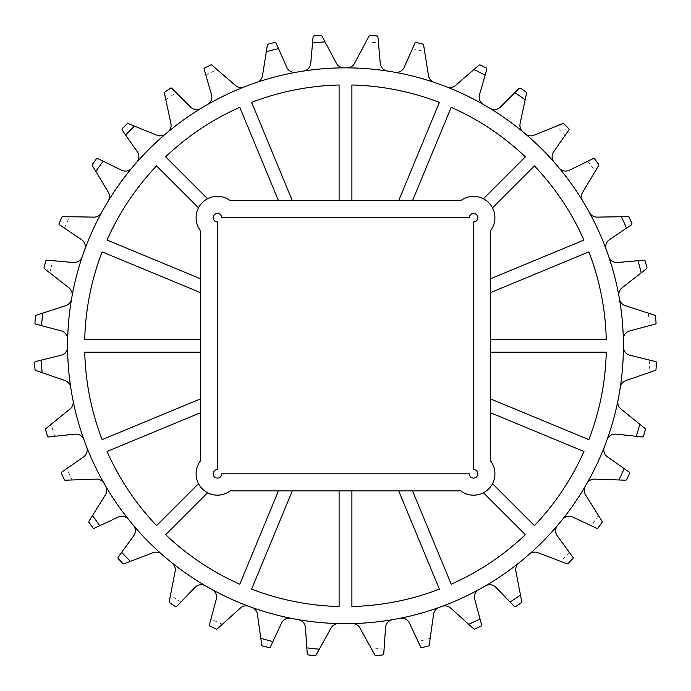 <?xml version="1.0" encoding="UTF-8"?>
<svg xmlns="http://www.w3.org/2000/svg" width="691" height="691" viewBox="0 0 691 691"><rect width="100%" height="100%" fill="white"/><g stroke="black" fill="none" stroke-linecap="round" stroke-linejoin="round"><path stroke-width="0.52" stroke-dasharray="3.46 2.59" d="M278.456 200.623L239.794 107.304L278.456 200.623L339.1 200.623L339.1 85.002A260.835 260.835 0 0 0 251.628 102.398L292.31 200.623L278.456 200.623L239.794 107.304A260.835 260.835 0 0 0 165.641 156.848L207.568 198.775A21.343 21.343 0 0 0 198.516 207.827L156.589 165.9L198.516 207.827A21.343 21.343 0 0 1 230.25 200.623L278.456 200.623L230.25 200.623A21.343 21.343 0 0 0 196.097 217.7A21.343 21.343 0 0 1 198.516 207.827A21.343 21.343 0 0 0 200.364 230.5A21.343 21.343 0 0 1 196.097 217.7A21.343 21.343 0 0 0 200.364 230.5L200.364 461.009A21.343 21.343 0 0 0 196.097 473.819A21.343 21.343 0 0 1 200.364 461.009L200.364 412.803L200.364 461.009A21.343 21.343 0 0 0 198.516 483.691A21.343 21.343 0 0 1 196.097 473.819A21.343 21.343 0 0 0 230.25 490.895A21.343 21.343 0 0 1 198.516 483.691A21.343 21.343 0 0 0 230.25 490.895L460.75 490.895A21.343 21.343 0 0 0 483.432 492.743A21.343 21.343 0 0 1 460.75 490.895L278.456 490.895L239.794 584.215L278.456 490.895L292.31 490.895L251.628 589.121A260.835 260.835 0 0 0 339.1 606.517L339.1 490.895L351.9 490.895L351.9 606.517A260.835 260.835 0 0 0 439.372 589.121L398.69 490.895L412.544 490.895L451.206 584.215A260.835 260.835 0 0 0 525.359 534.67L483.432 492.743A21.343 21.343 0 0 0 492.484 483.691L534.411 525.618A260.835 260.835 0 0 0 583.955 451.465L490.636 412.803L490.636 461.009L490.636 398.949L588.862 439.631A260.835 260.835 0 0 0 606.257 352.16L490.636 352.16L490.636 412.803L583.955 451.465L490.636 412.803M221.707 217.7A4.267 4.267 0 0 0 217.44 213.433A4.267 4.267 0 0 0 213.174 217.7A4.267 4.267 0 0 0 217.44 221.966L217.44 469.552A4.267 4.267 0 0 0 213.174 473.819A4.267 4.267 0 0 0 217.44 478.086A4.267 4.267 0 0 0 221.707 473.819L469.293 473.819A4.267 4.267 0 0 0 473.56 478.086A4.267 4.267 0 0 0 477.827 473.819A4.267 4.267 0 0 0 473.56 469.552L473.56 221.966A4.267 4.267 0 0 0 477.827 217.7A4.267 4.267 0 0 0 473.56 213.433A4.267 4.267 0 0 0 469.293 217.7L221.707 217.7M569.116 129.39L565.376 135.004A304.567 304.567 0 0 0 556.514 126.133L562.923 123.542L563.839 123.724A311.399 311.399 0 0 1 568.874 128.794L569.116 129.39M559.123 167.999A8.534 8.534 0 0 0 569.444 170.202L593.414 158.472L594.476 158.723A311.399 311.399 0 0 1 598.7 164.484L598.734 165.425L582.712 192.184A8.534 8.534 0 0 0 582.746 201.021A277.912 277.912 0 0 0 559.123 167.999A277.912 277.912 0 0 1 582.746 201.021M619.447 298.961A8.534 8.534 0 0 0 625.225 305.647L654.887 315.286L655.474 316.02A311.399 311.399 0 0 1 656.079 323.138L655.448 324.027L629.665 330.937A8.534 8.534 0 0 0 623.342 339.376A277.912 277.912 0 0 0 619.447 298.961A277.912 277.912 0 0 1 623.342 339.376M623.412 346.899A8.534 8.534 0 0 0 629.89 355.226L655.802 361.643L656.45 362.516A311.399 311.399 0 0 1 655.984 369.65L655.413 370.393L625.925 380.586A8.534 8.534 0 0 0 620.276 387.375A277.912 277.912 0 0 0 623.412 346.899A277.912 277.912 0 0 1 620.276 387.375M585.432 485.998A8.534 8.534 0 0 0 585.562 494.834L602.094 521.29L602.077 522.223A311.399 311.399 0 0 1 597.957 528.071L596.903 528.339L572.709 517.058A8.534 8.534 0 0 0 562.439 519.459A277.912 277.912 0 0 0 585.432 485.998A277.912 277.912 0 0 1 562.439 519.459M557.654 525.272A8.534 8.534 0 0 0 557.274 535.81L572.994 557.387L572.925 558.475A311.399 311.399 0 0 1 567.985 563.631L567.069 563.839L537.935 552.696A8.534 8.534 0 0 0 529.237 554.268A277.912 277.912 0 0 0 557.654 525.272A277.912 277.912 0 0 1 529.237 554.268M212.102 589.561A8.534 8.534 0 0 1 216.257 599.261L209.347 625.044L209.796 626.037A311.399 311.399 0 0 0 216.266 629.078L217.19 628.931L240.373 608.063A8.534 8.534 0 0 1 249.054 606.396A277.912 277.912 0 0 1 212.102 589.561A277.912 277.912 0 0 0 249.054 606.396M172.068 562.915A8.534 8.534 0 0 1 175.125 571.198L169.209 601.835L169.571 602.699A311.399 311.399 0 0 0 175.514 606.672L176.594 606.543L195.112 587.315A8.534 8.534 0 0 1 205.555 585.864A277.912 277.912 0 0 1 172.068 562.915A277.912 277.912 0 0 0 205.555 585.864M86.6 446.783A8.534 8.534 0 0 1 83.542 456.881L61.68 472.186L61.387 473.24A311.399 311.399 0 0 0 64.393 479.727L65.187 480.21L96.369 479.122A8.534 8.534 0 0 1 104.082 483.424A277.912 277.912 0 0 1 86.6 446.783A277.912 277.912 0 0 0 104.082 483.424M73.056 400.625A8.534 8.534 0 0 1 70.067 408.942L45.856 428.61L45.571 429.5A311.399 311.399 0 0 0 47.575 436.358L48.482 436.962L75.025 434.138A8.534 8.534 0 0 1 83.957 439.735A277.912 277.912 0 0 1 73.056 400.625A277.912 277.912 0 0 0 83.957 439.735M68.927 287.784A8.534 8.534 0 0 1 72.071 296.033A277.912 277.912 0 0 1 82.238 256.732A8.534 8.534 0 0 1 73.401 262.502L46.815 260.17L45.917 260.792A311.399 311.399 0 0 0 44.043 267.685L44.345 268.574L68.927 287.784M81.495 239.596A8.534 8.534 0 0 1 84.743 249.632A277.912 277.912 0 0 1 101.525 212.673A8.534 8.534 0 0 1 93.898 217.121L62.708 216.62L61.914 217.121A311.399 311.399 0 0 0 59.037 223.659L59.348 224.705L81.495 239.596M170.902 123.568A8.534 8.534 0 0 1 167.999 131.912A277.912 277.912 0 0 1 201.055 108.332A8.534 8.534 0 0 1 190.578 107.079L171.705 88.206L170.625 88.103A311.399 311.399 0 0 0 164.752 92.179L164.415 93.052L170.902 123.568M211.498 94.736A8.534 8.534 0 0 1 207.533 104.514A277.912 277.912 0 0 1 244.156 86.988A8.534 8.534 0 0 1 235.45 85.485L211.878 65.049L210.945 64.928A311.399 311.399 0 0 0 204.536 68.089L204.104 69.091L211.498 94.736M479.165 97.103A8.534 8.534 0 0 1 479.502 94.736L486.896 69.091A0.855 0.855 0 0 0 486.464 68.089A311.399 311.399 0 0 0 480.055 64.928A0.855 0.855 0 0 0 479.122 65.049L455.55 85.485A8.534 8.534 0 0 1 446.844 86.988A277.912 277.912 0 0 1 483.467 104.514A8.534 8.534 0 0 1 479.165 97.103M519.908 125.347A8.534 8.534 0 0 1 520.098 123.568L526.585 93.052A0.855 0.855 0 0 0 526.248 92.179A311.399 311.399 0 0 0 520.375 88.103A0.855 0.855 0 0 0 519.295 88.206L500.422 107.079A8.534 8.534 0 0 1 489.945 108.332A277.912 277.912 0 0 1 523.001 131.912A8.534 8.534 0 0 1 519.908 125.347M605.731 246.687A8.534 8.534 0 0 1 609.505 239.596L631.652 224.705A0.855 0.855 0 0 0 631.963 223.659A311.399 311.399 0 0 0 629.086 217.121A0.855 0.855 0 0 0 628.292 216.62L597.102 217.121A8.534 8.534 0 0 1 589.475 212.673A277.912 277.912 0 0 1 606.257 249.632A8.534 8.534 0 0 1 605.731 246.687M618.79 294.513A8.534 8.534 0 0 1 622.073 287.784L646.655 268.574A0.855 0.855 0 0 0 646.957 267.685A311.399 311.399 0 0 0 645.083 260.792A0.855 0.855 0 0 0 644.185 260.17L617.599 262.502A8.534 8.534 0 0 1 608.762 256.732A277.912 277.912 0 0 1 618.929 296.033A8.534 8.534 0 0 1 618.79 294.513M617.771 402.317A8.534 8.534 0 0 1 617.944 400.625A277.912 277.912 0 0 1 607.043 439.735A8.534 8.534 0 0 1 615.975 434.138L642.518 436.962A0.855 0.855 0 0 0 643.425 436.358A311.399 311.399 0 0 0 645.429 429.5A0.855 0.855 0 0 0 645.144 428.61L620.933 408.942A8.534 8.534 0 0 1 617.771 402.317M603.813 449.884A8.534 8.534 0 0 1 604.4 446.783A277.912 277.912 0 0 1 586.918 483.424A8.534 8.534 0 0 1 594.631 479.122L625.813 480.21A0.855 0.855 0 0 0 626.607 479.727A311.399 311.399 0 0 0 629.613 473.24A0.855 0.855 0 0 0 629.32 472.186L607.458 456.881A8.534 8.534 0 0 1 603.813 449.884M515.719 569.583A8.534 8.534 0 0 1 518.932 562.915A277.912 277.912 0 0 1 485.445 585.864A8.534 8.534 0 0 1 495.888 587.315L514.406 606.543A0.855 0.855 0 0 0 515.486 606.672A311.399 311.399 0 0 0 521.429 602.699A0.855 0.855 0 0 0 521.791 601.835L515.875 571.198A8.534 8.534 0 0 1 515.719 569.583M474.458 597.059A8.534 8.534 0 0 1 478.898 589.561A277.912 277.912 0 0 1 441.946 606.396A8.534 8.534 0 0 1 450.627 608.063L473.81 628.931A0.855 0.855 0 0 0 474.734 629.078A311.399 311.399 0 0 0 481.204 626.037A0.855 0.855 0 0 0 481.653 625.044L474.743 599.261A8.534 8.534 0 0 1 474.458 597.059M117.841 557.887A0.855 0.855 0 0 0 118.075 558.475A311.399 311.399 0 0 0 123.015 563.631A0.855 0.855 0 0 0 123.931 563.839L153.065 552.696A8.534 8.534 0 0 1 161.763 554.268A277.912 277.912 0 0 1 133.346 525.272A8.534 8.534 0 0 1 133.726 535.81L118.006 557.387A0.855 0.855 0 0 0 117.841 557.887M88.776 521.74A0.855 0.855 0 0 0 88.923 522.223A311.399 311.399 0 0 0 93.043 528.071A0.855 0.855 0 0 0 94.097 528.339L118.291 517.058A8.534 8.534 0 0 1 128.561 519.459A277.912 277.912 0 0 1 105.568 485.998A8.534 8.534 0 0 1 105.438 494.834L88.906 521.29A0.855 0.855 0 0 0 88.776 521.74M34.55 362.473A0.855 0.855 0 0 0 34.55 362.516A311.399 311.399 0 0 0 35.016 369.65A0.855 0.855 0 0 0 35.587 370.393L65.075 380.586A8.534 8.534 0 0 1 70.724 387.375A277.912 277.912 0 0 1 67.588 346.899A8.534 8.534 0 0 1 61.11 355.226L35.198 361.643A0.855 0.855 0 0 0 34.55 362.473M34.921 323.198A0.855 0.855 0 0 0 35.552 324.027L61.335 330.937A8.534 8.534 0 0 1 67.658 339.376A277.912 277.912 0 0 1 71.553 298.961A8.534 8.534 0 0 1 65.775 305.647L36.113 315.286A0.855 0.855 0 0 0 35.526 316.02A311.399 311.399 0 0 0 34.921 323.138A0.855 0.855 0 0 0 34.921 323.198M92.136 164.985A0.855 0.855 0 0 0 92.266 165.425L108.288 192.184A8.534 8.534 0 0 1 108.254 201.021A277.912 277.912 0 0 1 131.877 167.999A8.534 8.534 0 0 1 121.556 170.202L97.586 158.472A0.855 0.855 0 0 0 96.524 158.723A311.399 311.399 0 0 0 92.3 164.484A0.855 0.855 0 0 0 92.136 164.985M121.884 129.39A0.855 0.855 0 0 0 122.039 129.882L137.345 151.744A8.534 8.534 0 0 1 136.766 162.281A277.912 277.912 0 0 1 165.728 133.821A8.534 8.534 0 0 1 157.004 135.229L128.077 123.542A0.855 0.855 0 0 0 127.161 123.724A311.399 311.399 0 0 0 122.126 128.794A0.855 0.855 0 0 0 121.884 129.39M303.539 71.035A277.912 277.912 0 0 1 344.014 67.848A8.534 8.534 0 0 1 336.431 63.322L321.781 35.777A0.855 0.855 0 0 0 320.961 35.327A311.399 311.399 0 0 0 313.844 35.975A0.855 0.855 0 0 0 313.083 36.744L310.751 63.339A8.534 8.534 0 0 1 303.539 71.035A277.912 277.912 0 0 1 344.014 67.848M256.802 82.384A277.912 277.912 0 0 1 296.119 72.27A8.534 8.534 0 0 1 286.8 67.329L275.977 42.928A0.855 0.855 0 0 0 275.001 42.445A311.399 311.399 0 0 0 268.056 44.146A0.855 0.855 0 0 0 267.426 44.837L262.502 75.639A8.534 8.534 0 0 1 256.802 82.384A277.912 277.912 0 0 1 296.119 72.27M394.881 72.27A277.912 277.912 0 0 1 434.198 82.384A8.534 8.534 0 0 1 428.498 75.639L423.574 44.837L422.944 44.146A311.399 311.399 0 0 0 415.999 42.445L415.023 42.928L404.2 67.329A8.534 8.534 0 0 1 394.881 72.27A277.912 277.912 0 0 1 434.198 82.384M346.986 67.848A277.912 277.912 0 0 1 387.461 71.035A8.534 8.534 0 0 1 380.249 63.339L377.917 36.744L377.156 35.975A311.399 311.399 0 0 0 370.039 35.327L369.219 35.777L354.569 63.322A8.534 8.534 0 0 1 346.986 67.848A277.912 277.912 0 0 1 387.461 71.035M136.766 162.281A277.912 277.912 0 0 1 165.728 133.821M108.254 201.021A277.912 277.912 0 0 1 131.877 167.999M67.658 339.376A277.912 277.912 0 0 1 71.553 298.961M608.762 256.732A277.912 277.912 0 0 1 618.929 296.033M589.475 212.673A277.912 277.912 0 0 1 606.257 249.632M489.945 108.332A277.912 277.912 0 0 1 523.001 131.912M446.844 86.988A277.912 277.912 0 0 1 483.467 104.514M207.533 104.514A277.912 277.912 0 0 1 244.156 86.988M167.999 131.912A277.912 277.912 0 0 1 201.055 108.332M84.743 249.632A277.912 277.912 0 0 1 101.525 212.673M72.071 296.033A277.912 277.912 0 0 1 82.238 256.732M556.514 126.133L533.996 135.229A8.534 8.534 0 0 1 525.272 133.821A277.912 277.912 0 0 1 554.234 162.281A8.534 8.534 0 0 1 553.655 151.744L565.376 135.004M525.272 133.821A277.912 277.912 0 0 1 554.234 162.281M623.412 345.759A277.912 277.912 0 0 0 345.5 67.848A277.912 277.912 0 0 0 67.588 345.759A277.912 277.912 0 0 0 345.5 623.671A277.912 277.912 0 0 0 623.412 345.759M198.516 207.827L156.589 165.9A260.835 260.835 0 0 0 107.045 240.053L200.364 278.715L200.364 230.5L200.364 292.569L102.138 251.887A260.835 260.835 0 0 0 84.743 339.359L200.364 339.359L200.364 278.715L107.045 240.053L200.364 278.715M200.364 412.803L107.045 451.465L200.364 412.803L200.364 339.359L200.364 352.16L84.743 352.16A260.835 260.835 0 0 0 102.138 439.631L200.364 398.949L200.364 352.16L84.743 352.16A260.835 260.835 0 0 0 102.138 439.631L200.364 398.949L200.364 412.803L107.045 451.465A260.835 260.835 0 0 0 156.589 525.618L198.516 483.691M207.568 492.743L165.641 534.67A260.835 260.835 0 0 0 239.794 584.215L278.456 490.895M490.636 278.715L583.955 240.053L490.636 278.715L490.636 230.5L490.636 352.16L490.636 339.359L606.257 339.359A260.835 260.835 0 0 0 588.862 251.887L490.636 292.569L490.636 339.359L606.257 339.359A260.835 260.835 0 0 0 588.862 251.887L490.636 292.569L490.636 278.715L583.955 240.053A260.835 260.835 0 0 0 534.411 165.9L492.484 207.827A21.343 21.343 0 0 1 490.636 230.5A21.343 21.343 0 0 0 483.432 198.775L525.359 156.848A260.835 260.835 0 0 0 451.206 107.304L412.544 200.623L460.75 200.623L398.69 200.623L439.372 102.398A260.835 260.835 0 0 0 351.9 85.002L351.9 200.623L412.544 200.623L451.206 107.304L412.544 200.623M339.1 200.623L351.9 200.623L339.1 200.623L339.1 85.002A260.835 260.835 0 0 0 251.628 102.398L292.31 200.623L339.1 200.623L339.1 85.002A260.835 260.835 0 0 0 251.628 102.398L292.31 200.623M483.432 198.775L525.359 156.848L483.432 198.775A21.343 21.343 0 0 0 460.75 200.623A21.343 21.343 0 0 1 492.484 207.827L534.411 165.9L492.484 207.827M492.484 483.691L534.411 525.618L492.484 483.691A21.343 21.343 0 0 0 490.636 461.009A21.343 21.343 0 0 1 483.432 492.743L525.359 534.67L483.432 492.743M398.69 200.623L439.372 102.398A260.835 260.835 0 0 0 351.9 85.002L351.9 200.623L398.69 200.623L439.372 102.398A260.835 260.835 0 0 0 351.9 85.002L351.9 200.623M207.568 198.775L165.641 156.848A260.835 260.835 0 0 1 239.794 107.304A260.835 260.835 0 0 0 165.641 156.848L207.568 198.775A21.343 21.343 0 0 1 230.25 200.623L460.75 200.623A21.343 21.343 0 0 1 490.636 230.5L490.636 461.009A21.343 21.343 0 0 1 460.75 490.895L412.544 490.895L451.206 584.215A260.835 260.835 0 0 0 525.359 534.67A260.835 260.835 0 0 1 451.206 584.215L412.544 490.895M156.589 165.9A260.835 260.835 0 0 0 107.045 240.053A260.835 260.835 0 0 1 156.589 165.9M200.364 292.569L102.138 251.887A260.835 260.835 0 0 0 84.743 339.359L200.364 339.359L200.364 292.569L102.138 251.887A260.835 260.835 0 0 0 84.743 339.359L200.364 339.359M107.045 451.465A260.835 260.835 0 0 0 156.589 525.618A260.835 260.835 0 0 1 107.045 451.465M165.641 534.67A260.835 260.835 0 0 0 239.794 584.215A260.835 260.835 0 0 1 165.641 534.67M292.31 490.895L251.628 589.121A260.835 260.835 0 0 0 339.1 606.517L339.1 490.895L292.31 490.895L251.628 589.121A260.835 260.835 0 0 0 339.1 606.517L339.1 490.895M351.9 490.895L351.9 606.517A260.835 260.835 0 0 0 439.372 589.121L398.69 490.895L351.9 490.895L351.9 606.517A260.835 260.835 0 0 0 439.372 589.121L398.69 490.895M534.411 525.618A260.835 260.835 0 0 0 583.955 451.465A260.835 260.835 0 0 1 534.411 525.618M490.636 398.949L588.862 439.631A260.835 260.835 0 0 0 606.257 352.16L490.636 352.16L490.636 398.949L588.862 439.631A260.835 260.835 0 0 0 606.257 352.16L490.636 352.16M583.955 240.053A260.835 260.835 0 0 0 534.411 165.9A260.835 260.835 0 0 1 583.955 240.053M525.359 156.848A260.835 260.835 0 0 0 451.206 107.304A260.835 260.835 0 0 1 525.359 156.848M200.364 352.16L84.743 352.16A260.835 260.835 0 0 0 102.138 439.631L200.364 398.949M490.636 339.359L606.257 339.359A260.835 260.835 0 0 0 588.862 251.887L490.636 292.569M439.156 607.415A277.912 277.912 0 0 1 400.029 618.272A8.534 8.534 0 0 1 409.443 623.032L420.724 647.225L421.709 647.692A311.399 311.399 0 0 0 428.619 645.86L429.232 645.161L433.577 614.264A8.534 8.534 0 0 1 439.156 607.415A277.912 277.912 0 0 1 400.029 618.272M392.635 619.646A277.912 277.912 0 0 1 352.229 623.593A8.534 8.534 0 0 1 359.899 627.972L375.058 655.241L375.887 655.673A311.399 311.399 0 0 0 382.995 654.895L383.738 654.101L385.569 627.471A8.534 8.534 0 0 1 392.635 619.646A277.912 277.912 0 0 1 352.229 623.593M617.944 400.625A277.912 277.912 0 0 1 607.043 439.735M604.4 446.783A277.912 277.912 0 0 1 586.918 483.424M518.932 562.915A277.912 277.912 0 0 1 485.445 585.864M478.898 589.561A277.912 277.912 0 0 1 441.946 606.396M338.771 623.593A277.912 277.912 0 0 1 298.365 619.646A8.534 8.534 0 0 1 305.431 627.471L307.262 654.101A0.855 0.855 0 0 0 308.005 654.895A311.399 311.399 0 0 0 315.113 655.673A0.855 0.855 0 0 0 315.942 655.241L331.101 627.972A8.534 8.534 0 0 1 338.771 623.593A277.912 277.912 0 0 1 298.365 619.646M290.971 618.272A277.912 277.912 0 0 1 251.844 607.415A8.534 8.534 0 0 1 257.423 614.264L261.768 645.161A0.855 0.855 0 0 0 262.381 645.86A311.399 311.399 0 0 0 269.291 647.692A0.855 0.855 0 0 0 270.276 647.225L281.557 623.032A8.534 8.534 0 0 1 290.971 618.272A277.912 277.912 0 0 1 251.844 607.415M161.763 554.268A277.912 277.912 0 0 1 133.346 525.272M128.561 519.459A277.912 277.912 0 0 1 105.568 485.998M70.724 387.375A277.912 277.912 0 0 1 67.588 346.899M412.492 48.646A304.567 304.567 0 0 1 424.663 51.652M365.971 41.875A304.567 304.567 0 0 1 378.461 42.98M205.84 75.094A304.567 304.567 0 0 1 217.095 69.575M165.849 99.815A304.567 304.567 0 0 1 176.127 92.629M64.531 228.194A304.567 304.567 0 0 1 69.61 216.724M49.787 272.833A304.567 304.567 0 0 1 53.043 260.714M54.701 436.297A304.567 304.567 0 0 1 51.22 424.248M72.097 479.969A304.567 304.567 0 0 1 66.802 468.602M180.93 602.042A304.567 304.567 0 0 1 170.522 595.046M222.329 624.31A304.567 304.567 0 0 1 210.962 619.006M384.17 647.864A304.567 304.567 0 0 1 371.698 649.203M430.199 638.32A304.567 304.567 0 0 1 418.081 641.559M569.315 552.334A304.567 304.567 0 0 1 560.617 561.368M598.432 515.426A304.567 304.567 0 0 1 591.237 525.696M649.73 360.141A304.567 304.567 0 0 1 648.884 372.648M648.322 313.153A304.567 304.567 0 0 1 649.402 325.642M587.799 161.219A304.567 304.567 0 0 1 595.184 171.351"/><path stroke-width="1.04" d="M196.097 473.819A21.343 21.343 0 0 0 230.25 490.895L460.75 490.895A21.343 21.343 0 0 0 490.636 461.009L490.636 230.5A21.343 21.343 0 0 0 460.75 200.623L230.25 200.623A21.343 21.343 0 0 0 200.364 230.5L200.364 461.009A21.343 21.343 0 0 0 196.097 473.819M221.707 217.7A4.267 4.267 0 0 0 217.44 213.433A4.267 4.267 0 0 0 213.174 217.7A4.267 4.267 0 0 0 217.44 221.966L217.44 469.552A4.267 4.267 0 0 0 213.174 473.819A4.267 4.267 0 0 0 217.44 478.086A4.267 4.267 0 0 0 221.707 473.819L469.293 473.819A4.267 4.267 0 0 0 473.56 478.086A4.267 4.267 0 0 0 477.827 473.819A4.267 4.267 0 0 0 473.56 469.552L473.56 221.966A4.267 4.267 0 0 0 477.827 217.7A4.267 4.267 0 0 0 473.56 213.433A4.267 4.267 0 0 0 469.293 217.7L221.707 217.7M554.234 162.281A8.534 8.534 0 0 1 553.655 151.744L568.961 129.882A0.855 0.855 0 0 0 568.874 128.794A311.399 311.399 0 0 0 563.839 123.724A0.855 0.855 0 0 0 562.923 123.542L533.996 135.229A8.534 8.534 0 0 1 525.272 133.821M582.746 201.021A8.534 8.534 0 0 1 582.712 192.184L598.734 165.425A0.855 0.855 0 0 0 598.7 164.484A311.399 311.399 0 0 0 594.476 158.723A0.855 0.855 0 0 0 593.414 158.472L569.444 170.202A8.534 8.534 0 0 1 559.123 167.999M623.342 339.376A8.534 8.534 0 0 1 629.665 330.937L655.448 324.027A0.855 0.855 0 0 0 656.079 323.138A311.399 311.399 0 0 0 655.474 316.02A0.855 0.855 0 0 0 654.887 315.286L625.225 305.647A8.534 8.534 0 0 1 619.447 298.961M620.276 387.375A8.534 8.534 0 0 1 625.925 380.586L655.413 370.393A0.855 0.855 0 0 0 655.984 369.65A311.399 311.399 0 0 0 656.45 362.516A0.855 0.855 0 0 0 655.802 361.643L629.89 355.226A8.534 8.534 0 0 1 623.412 346.899M562.439 519.459A8.534 8.534 0 0 1 572.709 517.058L596.903 528.339A0.855 0.855 0 0 0 597.957 528.071A311.399 311.399 0 0 0 602.077 522.223A0.855 0.855 0 0 0 602.094 521.29L585.562 494.834A8.534 8.534 0 0 1 585.432 485.998M529.237 554.268A8.534 8.534 0 0 1 537.935 552.696L567.069 563.839A0.855 0.855 0 0 0 567.985 563.631A311.399 311.399 0 0 0 572.925 558.475A0.855 0.855 0 0 0 572.994 557.387L557.274 535.81A8.534 8.534 0 0 1 557.654 525.272M212.102 589.561A8.534 8.534 0 0 1 216.257 599.261L209.347 625.044A0.855 0.855 0 0 0 209.796 626.037A311.399 311.399 0 0 0 216.266 629.078A0.855 0.855 0 0 0 217.19 628.931L240.373 608.063A8.534 8.534 0 0 1 249.054 606.396M172.068 562.915A8.534 8.534 0 0 1 175.125 571.198L169.209 601.835A0.855 0.855 0 0 0 169.571 602.699A311.399 311.399 0 0 0 175.514 606.672A0.855 0.855 0 0 0 176.594 606.543L195.112 587.315A8.534 8.534 0 0 1 205.555 585.864M86.6 446.783A8.534 8.534 0 0 1 83.542 456.881L61.68 472.186A0.855 0.855 0 0 0 61.387 473.24A311.399 311.399 0 0 0 64.393 479.727A0.855 0.855 0 0 0 65.187 480.21L96.369 479.122A8.534 8.534 0 0 1 104.082 483.424M73.056 400.625A8.534 8.534 0 0 1 70.067 408.942L45.856 428.61A0.855 0.855 0 0 0 45.571 429.5A311.399 311.399 0 0 0 47.575 436.358A0.855 0.855 0 0 0 48.482 436.962L75.025 434.138A8.534 8.534 0 0 1 83.957 439.735M82.238 256.732A8.534 8.534 0 0 1 73.401 262.502L46.815 260.17A0.855 0.855 0 0 0 45.917 260.792A311.399 311.399 0 0 0 44.043 267.685A0.855 0.855 0 0 0 44.345 268.574L68.927 287.784A8.534 8.534 0 0 1 72.071 296.033M101.525 212.673A8.534 8.534 0 0 1 93.898 217.121L62.708 216.62A0.855 0.855 0 0 0 61.914 217.121A311.399 311.399 0 0 0 59.037 223.659A0.855 0.855 0 0 0 59.348 224.705L81.495 239.596A8.534 8.534 0 0 1 84.743 249.632M201.055 108.332A8.534 8.534 0 0 1 190.578 107.079L171.705 88.206A0.855 0.855 0 0 0 170.625 88.103A311.399 311.399 0 0 0 164.752 92.179A0.855 0.855 0 0 0 164.415 93.052L170.902 123.568A8.534 8.534 0 0 1 167.999 131.912M244.156 86.988A8.534 8.534 0 0 1 235.45 85.485L211.878 65.049A0.855 0.855 0 0 0 210.945 64.928A311.399 311.399 0 0 0 204.536 68.089A0.855 0.855 0 0 0 204.104 69.091L211.498 94.736A8.534 8.534 0 0 1 207.533 104.514M483.467 104.514A8.534 8.534 0 0 1 479.502 94.736L486.896 69.091L486.464 68.089A311.399 311.399 0 0 0 480.055 64.928L479.122 65.049L455.55 85.485A8.534 8.534 0 0 1 446.844 86.988M523.001 131.912A8.534 8.534 0 0 1 520.098 123.568L526.585 93.052L526.248 92.179A311.399 311.399 0 0 0 520.375 88.103L519.295 88.206L500.422 107.079A8.534 8.534 0 0 1 489.945 108.332M606.257 249.632A8.534 8.534 0 0 1 609.505 239.596L631.652 224.705L631.963 223.659A311.399 311.399 0 0 0 629.086 217.121L628.292 216.62L597.102 217.121A8.534 8.534 0 0 1 589.475 212.673M618.929 296.033A8.534 8.534 0 0 1 622.073 287.784L646.655 268.574L646.957 267.685A311.399 311.399 0 0 0 645.083 260.792L644.185 260.17L617.599 262.502A8.534 8.534 0 0 1 608.762 256.732M607.043 439.735A8.534 8.534 0 0 1 615.975 434.138L642.518 436.962L643.425 436.358A311.399 311.399 0 0 0 645.429 429.5L645.144 428.61L620.933 408.942A8.534 8.534 0 0 1 617.944 400.625M586.918 483.424A8.534 8.534 0 0 1 594.631 479.122L625.813 480.21L626.607 479.727A311.399 311.399 0 0 0 629.613 473.24L629.32 472.186L607.458 456.881A8.534 8.534 0 0 1 604.4 446.783M485.445 585.864A8.534 8.534 0 0 1 495.888 587.315L514.406 606.543L515.486 606.672A311.399 311.399 0 0 0 521.429 602.699L521.791 601.835L515.875 571.198A8.534 8.534 0 0 1 518.932 562.915M441.946 606.396A8.534 8.534 0 0 1 450.627 608.063L473.81 628.931L474.734 629.078A311.399 311.399 0 0 0 481.204 626.037L481.653 625.044L474.743 599.261A8.534 8.534 0 0 1 478.898 589.561M161.763 554.268A8.534 8.534 0 0 0 153.065 552.696L123.931 563.839L123.015 563.631A311.399 311.399 0 0 1 118.075 558.475L118.006 557.387L133.726 535.81A8.534 8.534 0 0 0 133.346 525.272M128.561 519.459A8.534 8.534 0 0 0 118.291 517.058L94.097 528.339L93.043 528.071A311.399 311.399 0 0 1 88.923 522.223L88.906 521.29L105.438 494.834A8.534 8.534 0 0 0 105.568 485.998M70.724 387.375A8.534 8.534 0 0 0 65.075 380.586L35.587 370.393L35.016 369.65A311.399 311.399 0 0 1 34.55 362.516L35.198 361.643L61.11 355.226A8.534 8.534 0 0 0 67.588 346.899M67.658 339.376A8.534 8.534 0 0 0 61.335 330.937L35.552 324.027L34.921 323.138A311.399 311.399 0 0 1 35.526 316.02L36.113 315.286L65.775 305.647A8.534 8.534 0 0 0 71.553 298.961M108.254 201.021A8.534 8.534 0 0 0 108.288 192.184L92.266 165.425L92.3 164.484A311.399 311.399 0 0 1 96.524 158.723L97.586 158.472L121.556 170.202A8.534 8.534 0 0 0 131.877 167.999M136.766 162.281A8.534 8.534 0 0 0 137.345 151.744L122.039 129.882L122.126 128.794A311.399 311.399 0 0 1 127.161 123.724L128.077 123.542L157.004 135.229A8.534 8.534 0 0 0 165.728 133.821M623.412 345.759A277.912 277.912 0 0 0 345.5 67.848A277.912 277.912 0 0 0 67.588 345.759A277.912 277.912 0 0 0 345.5 623.671A277.912 277.912 0 0 0 623.412 345.759M198.516 207.827L156.589 165.9A260.835 260.835 0 0 0 107.045 240.053L200.364 278.715M278.456 200.623L239.794 107.304A260.835 260.835 0 0 0 165.641 156.848L207.568 198.775M339.1 200.623L339.1 85.002A260.835 260.835 0 0 0 251.628 102.398L292.31 200.623M398.69 200.623L439.372 102.398A260.835 260.835 0 0 0 351.9 85.002L351.9 200.623M483.432 198.775L525.359 156.848A260.835 260.835 0 0 0 451.206 107.304L412.544 200.623M490.636 278.715L583.955 240.053A260.835 260.835 0 0 0 534.411 165.9L492.484 207.827M490.636 339.359L606.257 339.359A260.835 260.835 0 0 0 588.862 251.887L490.636 292.569M490.636 398.949L588.862 439.631A260.835 260.835 0 0 0 606.257 352.16L490.636 352.16M492.484 483.691L534.411 525.618A260.835 260.835 0 0 0 583.955 451.465L490.636 412.803M412.544 490.895L451.206 584.215A260.835 260.835 0 0 0 525.359 534.67L483.432 492.743M351.9 490.895L351.9 606.517A260.835 260.835 0 0 0 439.372 589.121L398.69 490.895M292.31 490.895L251.628 589.121A260.835 260.835 0 0 0 339.1 606.517L339.1 490.895M207.568 492.743L165.641 534.67A260.835 260.835 0 0 0 239.794 584.215L278.456 490.895M200.364 412.803L107.045 451.465A260.835 260.835 0 0 0 156.589 525.618L198.516 483.691M200.364 352.16L84.743 352.16A260.835 260.835 0 0 0 102.138 439.631L200.364 398.949M200.364 292.569L102.138 251.887A260.835 260.835 0 0 0 84.743 339.359L200.364 339.359M344.014 67.848A8.534 8.534 0 0 1 336.431 63.322L321.781 35.777L320.961 35.327A311.399 311.399 0 0 0 313.844 35.975L313.083 36.744L310.751 63.339A8.534 8.534 0 0 1 303.539 71.035M312.539 42.98A304.567 304.567 0 0 1 325.029 41.875M296.119 72.27A8.534 8.534 0 0 1 286.8 67.329L275.977 42.928L275.001 42.445A311.399 311.399 0 0 0 268.056 44.146L267.426 44.837L262.502 75.639A8.534 8.534 0 0 1 256.802 82.384M266.337 51.652A304.567 304.567 0 0 1 278.508 48.646M434.198 82.384A8.534 8.534 0 0 1 428.498 75.639L423.574 44.837A0.855 0.855 0 0 0 422.944 44.146A311.399 311.399 0 0 0 415.999 42.445A0.855 0.855 0 0 0 415.023 42.928L404.2 67.329A8.534 8.534 0 0 1 394.881 72.27M387.461 71.035A8.534 8.534 0 0 1 380.249 63.339L377.917 36.744A0.855 0.855 0 0 0 377.156 35.975A311.399 311.399 0 0 0 370.039 35.327A0.855 0.855 0 0 0 369.219 35.777L354.569 63.322A8.534 8.534 0 0 1 346.986 67.848M125.624 135.004A304.567 304.567 0 0 1 134.486 126.133M95.816 171.351A304.567 304.567 0 0 1 103.201 161.219M41.598 325.642A304.567 304.567 0 0 1 42.678 313.153M42.116 372.648A304.567 304.567 0 0 1 41.27 360.141M99.763 525.696A304.567 304.567 0 0 1 92.568 515.426M130.383 561.368A304.567 304.567 0 0 1 121.685 552.334M251.844 607.415A8.534 8.534 0 0 1 257.423 614.264L261.768 645.161L262.381 645.86A311.399 311.399 0 0 0 269.291 647.692L270.276 647.225L281.557 623.032A8.534 8.534 0 0 1 290.971 618.272M272.919 641.559A304.567 304.567 0 0 1 260.801 638.32M298.365 619.646A8.534 8.534 0 0 1 305.431 627.471L307.262 654.101L308.005 654.895A311.399 311.399 0 0 0 315.113 655.673L315.942 655.241L331.101 627.972A8.534 8.534 0 0 1 338.771 623.593M319.302 649.203A304.567 304.567 0 0 1 306.83 647.864M480.038 619.006A304.567 304.567 0 0 1 468.671 624.31M520.478 595.046A304.567 304.567 0 0 1 510.07 602.042M624.198 468.602A304.567 304.567 0 0 1 618.903 479.969M639.78 424.248A304.567 304.567 0 0 1 636.299 436.297M637.957 260.714A304.567 304.567 0 0 1 641.213 272.833M621.39 216.724A304.567 304.567 0 0 1 626.469 228.194M514.873 92.629A304.567 304.567 0 0 1 525.151 99.815M473.905 69.575A304.567 304.567 0 0 1 485.16 75.094M352.229 623.593A8.534 8.534 0 0 1 359.899 627.972L375.058 655.241A0.855 0.855 0 0 0 375.887 655.673A311.399 311.399 0 0 0 382.995 654.895A0.855 0.855 0 0 0 383.738 654.101L385.569 627.471A8.534 8.534 0 0 1 392.635 619.646M400.029 618.272A8.534 8.534 0 0 1 409.443 623.032L420.724 647.225A0.855 0.855 0 0 0 421.709 647.692A311.399 311.399 0 0 0 428.619 645.86A0.855 0.855 0 0 0 429.232 645.161L433.577 614.264A8.534 8.534 0 0 1 439.156 607.415"/></g></svg>

